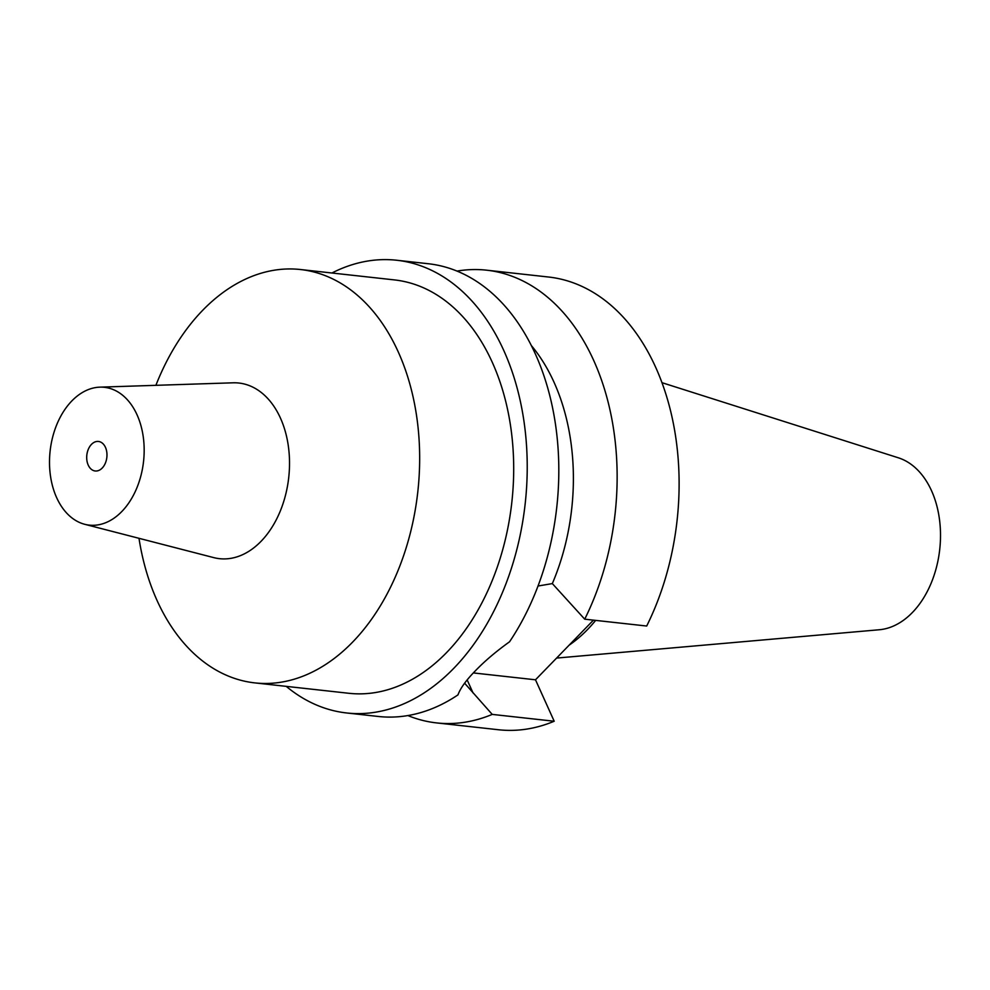 <?xml version="1.0" encoding="UTF-8"?>
<svg xmlns="http://www.w3.org/2000/svg" width="990" height="990" viewBox="0 0 990 990"><rect width="100%" height="100%" fill="white"/><g stroke="black" fill="none" stroke-linecap="round" stroke-linejoin="round"><path stroke-width="1.49" d="M556.59 658.078L879.293 629.751A87.306 59.202 -83.7 0 0 932.605 579.496A87.306 59.202 -83.7 0 0 931.541 490.755A87.306 59.202 -83.7 0 0 898.314 457.788L661.963 382.672M569.151 645.146A157.187 106.598 -83.7 0 0 595.658 620.384M88.221 465.09A14.85 10.073 -83.7 0 0 95.201 470.98A14.85 10.073 -83.7 0 0 105.274 463.332A14.85 10.073 -83.7 0 0 105.447 447.344A14.85 10.073 -83.7 0 0 98.468 441.453A14.85 10.073 -83.7 0 0 88.395 449.101A14.85 10.073 -83.7 0 0 88.221 465.09M137.053 414.822A69.312 47 96.3 0 1 134.888 492.339A69.312 47 96.3 0 1 84.719 524.292A69.312 47 96.3 0 1 56.628 497.611A69.312 47 96.3 0 1 56.232 425.985A69.312 47 96.3 0 1 99.879 387.152A69.312 47 96.3 0 1 137.053 414.822M99.879 387.152L233.071 382.808A88.358 59.92 -83.7 0 1 280.442 418.077A88.358 59.92 96.3 0 1 277.695 516.891A88.358 59.92 96.3 0 1 213.741 557.618L84.719 524.292M155.9 385.32A207.937 141.013 96.3 0 1 300.502 269.528A207.937 141.013 96.3 0 1 398.302 352.019A207.937 141.013 96.3 0 1 395.79 575.858A207.937 141.013 96.3 0 1 254.814 682.89A207.937 141.013 96.3 0 1 157.014 600.398A207.937 141.013 96.3 0 1 138.996 538.312M254.814 682.89L348.839 693.285A207.937 141.013 -83.7 0 0 489.827 586.253A207.937 141.013 -83.7 0 0 492.327 362.414A207.937 141.013 -83.7 0 0 394.54 279.923L300.502 269.528M331.922 273.005A227.737 154.44 96.3 0 1 396.718 260.246A227.737 154.44 96.3 0 1 503.823 350.584A227.737 154.44 96.3 0 1 501.076 595.745A227.737 154.44 96.3 0 1 346.661 712.973A227.737 154.44 96.3 0 1 286.234 686.367M346.661 712.973L378.254 716.463A227.737 154.44 -83.7 0 0 457.974 694.881C460.387 688.186 466.203 680.142 475.447 670.737C484.617 661.184 495.99 651.531 509.541 641.792A227.737 154.44 -83.7 0 0 535.404 354.074A227.737 154.44 -83.7 0 0 428.299 263.736L396.718 260.246M457.009 271.087A227.737 154.44 96.3 0 1 486.635 270.183A227.737 154.44 96.3 0 1 593.74 360.533A227.737 154.44 96.3 0 1 584.719 619.183L552.333 583.593L538.015 586.018M464.619 683.199L492.228 714.396A227.737 154.44 96.3 0 1 436.59 722.91A227.737 154.44 96.3 0 1 407.88 715.56M436.59 722.91L498.552 729.754A227.737 154.44 -83.7 0 0 554.202 721.24L492.228 714.396M554.202 721.24L535.491 679.796L473.356 672.928M535.491 679.796L593.431 620.148M584.719 619.183L646.693 626.027A227.737 154.44 -83.7 0 0 655.714 367.377A227.737 154.44 -83.7 0 0 548.609 277.027L486.635 270.183M552.333 583.593A188.137 127.586 -83.7 0 0 554.066 382.338A188.137 127.586 -83.7 0 0 531.308 345.498M467.169 679.932L473.034 692.913"/></g></svg>
